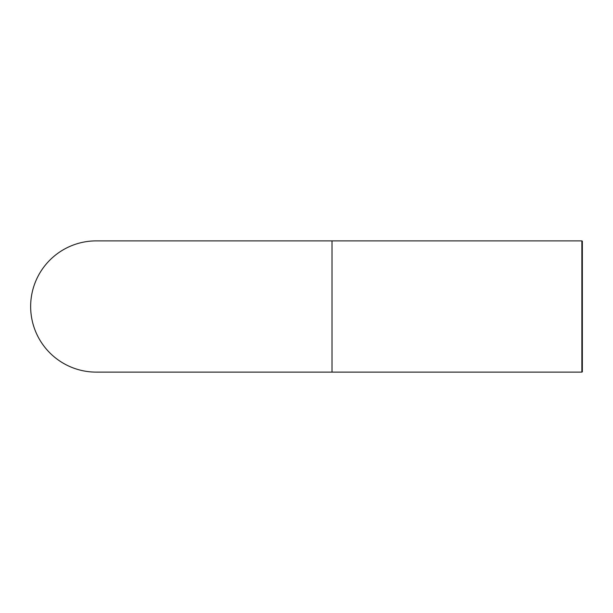 <?xml version="1.0" encoding="UTF-8"?>
<svg xmlns="http://www.w3.org/2000/svg" width="613" height="613" viewBox="0 0 613 613"><rect width="100%" height="100%" fill="white"/><g stroke="black" fill="none" stroke-linecap="round" stroke-linejoin="round"><path stroke-width="0.92" d="M582.35 306.5L582.35 241.162L581.867 240.878L581.867 372.122L582.35 371.838L582.35 306.5M30.65 306.5A65.622 65.622 0 0 1 96.272 240.878L96.272 240.878A65.622 65.622 0 0 0 30.65 306.5A65.622 65.622 0 0 0 96.272 372.122L96.272 372.122A65.622 65.622 0 0 1 30.65 306.5M581.867 372.122L332.016 372.122L332.016 240.878L581.867 240.878M332.016 240.878L96.272 240.878M332.016 372.122L96.272 372.122"/></g></svg>
